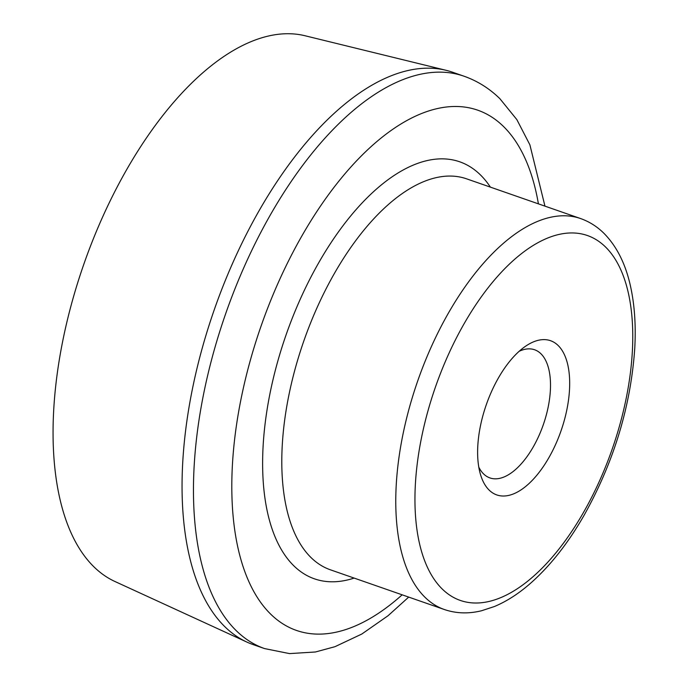 <?xml version="1.0" encoding="UTF-8"?>
<svg xmlns="http://www.w3.org/2000/svg" width="688" height="688" viewBox="0 0 688 688"><rect width="100%" height="100%" fill="white"/><g stroke="black" fill="none" stroke-linecap="round" stroke-linejoin="round"><path stroke-width="1.03" d="M558.149 345.505A81.657 39.586 -70.8 0 1 547.407 460.195A81.657 39.586 -70.8 0 1 480.568 474.772A81.657 39.586 -70.8 0 1 525.305 346.408A81.657 39.586 -70.8 0 1 558.149 345.505M519.182 351.276A67.854 32.895 -70.8 0 1 534.593 349.762A67.854 32.895 -70.8 0 1 540.923 353.752A67.854 32.895 -70.8 0 1 537.603 438.591A67.854 32.895 -70.8 0 1 489.925 477.919A67.854 32.895 -70.8 0 1 478.796 467.152M264.553 648.578L253.158 644.604A303.064 146.931 -70.8 0 1 246.854 642.067L114.905 581.48A289.261 140.24 -70.8 0 1 83.695 264.605A289.261 140.24 -70.8 0 1 305.102 35.767L446.116 70.314A303.064 146.931 -70.8 0 1 452.635 72.24L464.03 76.213A303.064 146.931 -70.8 0 0 225.552 314.046A303.064 146.931 -70.8 0 0 264.553 648.578L289.519 653.6L315.448 651.983L334.979 646.686L361.828 634.026L388.032 615.743L408.706 597.098M246.854 642.067A303.064 146.931 -70.8 0 1 214.149 310.073A303.064 146.931 -70.8 0 1 446.116 70.314M605.466 246.932A193.208 93.671 -70.8 0 1 545.558 564.59A193.208 93.671 -70.8 0 1 420.566 442.513A193.208 93.671 -70.8 0 1 605.466 246.932M444.336 609.516A207.011 100.362 -70.8 0 1 417.693 381.006A207.011 100.362 -70.8 0 1 580.595 218.56L466.61 178.837A207.011 100.362 -70.8 0 0 303.718 341.282A207.011 100.362 -70.8 0 0 330.36 569.793L444.336 609.516C456.11 613.524 468.494 613.945 481.471 610.772L494.311 606.558C506.437 601.51 518.382 593.864 530.147 583.613C549.772 566.405 567.652 543.821 583.768 515.862C613.765 462.327 630.758 406.47 634.757 348.291C635.927 327.161 634.792 307.82 631.343 290.259C626.587 265.869 617.377 246.811 603.711 233.086C596.917 226.438 589.203 221.596 580.595 218.56M402.162 594.819A275.467 133.549 -70.8 0 1 242.554 391.73A275.467 133.549 -70.8 0 1 503.435 126.42A275.467 133.549 -70.8 0 1 538.412 203.863M354.139 578.083A220.814 107.053 -70.8 0 1 281.426 348.945A220.814 107.053 -70.8 0 1 480.344 174.821A220.814 107.053 -70.8 0 1 490.389 187.127M544.956 206.142L529.889 144.824L516.843 119.6L499.918 98.737C489.452 88.477 477.489 80.969 464.03 76.213"/></g></svg>
